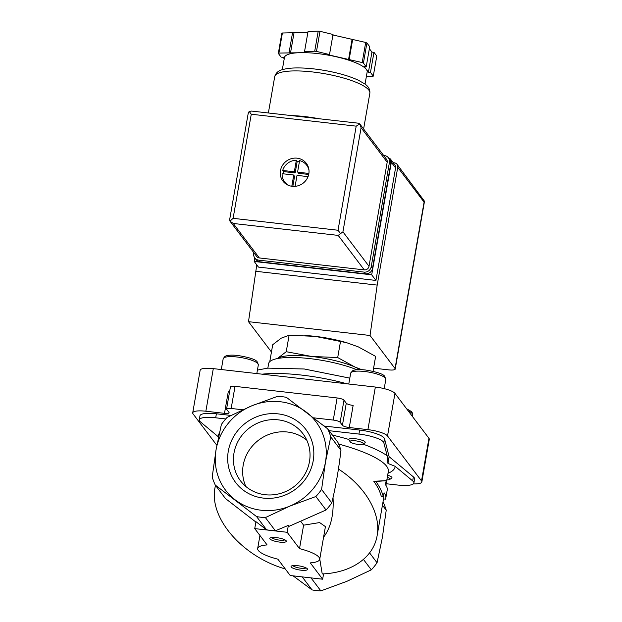 <?xml version="1.0" encoding="UTF-8"?>
<svg xmlns="http://www.w3.org/2000/svg" width="622" height="622" viewBox="0 0 622 622"><rect width="100%" height="100%" fill="white"/><g stroke="black" fill="none" stroke-linecap="round" stroke-linejoin="round"><path stroke-width="0.93" d="M413.902 483.014A20.992 4.953 9.9 0 0 412.674 480.892L395.157 466.313L387.941 463.437L387.148 455.724L383.836 442.771L384.536 438.751L389.123 456.696L413.373 476.872A20.992 4.953 9.9 0 1 414.602 478.994L413.902 483.014A20.992 4.953 9.9 0 1 397.474 485.02L386.176 483.737M363.023 444.092L364.896 442.856A8.397 1.983 -170.1 0 0 358.536 439.272A8.397 1.983 -170.1 0 0 348.717 439.427L350.186 441.853A6.718 1.586 -170.1 0 0 359.92 444.528A6.718 1.586 -170.1 0 0 363.023 444.092A6.718 1.586 -170.1 0 0 355.31 440.796A6.718 1.586 -170.1 0 0 350.186 441.853M373.037 371.318L375.641 356.398L358.428 346.928L346.749 342.738L315.16 336.362L289.106 335.274L281.237 338.158L272.724 344.705L269.855 361.141M346.757 342.73L345.443 342.349A46.183 10.901 -170.1 0 0 315.16 336.362A46.183 10.901 -170.1 0 0 306.965 335.631A46.183 10.901 -170.1 0 0 304.827 335.515M337.699 357.549L354.921 367.027A46.183 10.901 -170.1 0 0 311.645 356.46A46.183 10.901 -170.1 0 0 277.731 358.256L286.237 351.702L311.645 356.46L337.699 357.549L340.568 341.12M360.169 369.623A46.183 10.901 -170.1 0 0 354.921 367.027L361.747 369.678M286.237 351.702L289.106 335.274M375.906 481.514L373.783 481.272L386.176 480.658L375.906 481.514C379.583 486.645 382.063 491.753 383.354 496.838L384.062 492.764A86.069 20.308 9.9 0 1 385.803 498.121A86.069 20.308 9.9 0 1 385.5 499.147L383.533 498.922M385.803 498.121L387.203 490.082A86.069 20.308 -170.1 0 0 385.469 484.725L386.176 480.658M254.74 528.607L270.943 530.442A62.977 59.331 142.9 0 1 266.566 529.788L255.945 521.687L254.74 528.607L267.095 544.934A31.489 7.433 9.9 0 0 257.671 548.487A31.489 7.433 9.9 0 0 277.878 559.186L290.233 575.521L322.647 579.206L323.58 573.857M315.867 496.527A62.977 59.331 -37.1 0 0 321.59 489.452L325.446 462.2A56.68 53.399 -37.1 0 0 306.296 412.106A56.68 53.399 -37.1 0 0 251.607 405.886L227.108 417.393A62.977 59.331 -37.1 0 0 221.378 424.468L216.059 449.776A56.68 53.399 -37.1 0 0 235.202 499.87A56.68 53.399 -37.1 0 0 289.899 506.083L315.867 496.527L326.052 509.986L289.075 526.313L288.359 525.372L275.383 530.784A62.977 59.331 142.9 0 1 270.943 530.442L287.154 532.284L299.509 548.62A31.489 7.433 9.9 0 1 319.716 559.318A31.489 7.433 9.9 0 1 310.292 562.871L322.647 579.206M275.383 530.784L265.4 517.59L289.899 506.083A56.68 53.399 -37.1 0 0 325.446 462.2L330.764 436.893A62.977 59.331 -37.1 0 0 327.677 428.822L286.384 397.334A62.977 59.331 -37.1 0 0 277.575 396.331L251.607 405.886A56.68 53.399 -37.1 0 0 216.059 449.776L212.203 477.027A62.977 59.331 -37.1 0 0 215.29 485.098L256.583 516.587A62.977 59.331 -37.1 0 0 265.4 517.59M266.566 529.788L256.583 516.587M288.359 525.372L287.154 532.284M373.783 481.272C377.523 486.412 380.042 491.52 381.325 496.605L383.354 496.838M383.587 495.477A83.97 19.811 9.9 0 1 383.735 497.763L377.111 535.721C381.239 513.632 365.479 486.443 338.43 469.042M319.716 559.318L325.423 526.624L319.638 522.573L303.598 525.17L299.509 548.62M323.572 537.19C330.803 527.744 333.952 514.526 333.027 497.546M319.762 559.022L322.219 573.927C351.391 572.87 373.573 557.429 377.111 535.721M255.883 522.052L225.475 498.556L215.29 485.098M293.079 575.84L312.042 589.897L302.199 576.882M312.042 589.897A62.977 59.331 -37.1 0 0 320.859 590.9L311.008 577.877M297.619 565.693A8.397 1.983 -170.1 0 0 291.376 566.067A8.397 1.983 -170.1 0 0 298.972 569.892A8.397 1.983 -170.1 0 0 307.423 568.873A8.397 1.983 -170.1 0 0 297.619 565.693M276.37 537.618A8.397 1.983 -170.1 0 0 270.127 537.991A8.397 1.983 -170.1 0 0 277.731 541.816A8.397 1.983 -170.1 0 0 286.182 540.79A8.397 1.983 -170.1 0 0 276.37 537.618M215.484 485.354L215.025 487.601C208.805 517.893 242.16 556.527 285.273 568.959M320.859 590.9L346.827 581.337L371.326 569.838A62.977 59.331 -37.1 0 0 377.056 562.762L382.375 537.455L386.223 510.203L382.437 505.196M326.052 509.986A62.977 59.331 -37.1 0 0 331.775 502.918L321.59 489.452M303.598 525.17L300.939 521.648M330.764 436.893L340.949 450.359C338.803 468.957 335.748 486.474 331.775 502.918M228.297 451.168A43.991 41.441 142.9 0 1 298.342 421.926A43.991 41.441 142.9 0 1 285.607 494.871A43.991 41.441 142.9 0 1 228.297 451.168M377.056 562.762L369.6 552.911M371.326 569.838L363.458 559.435M219.302 433.371A89.848 21.202 -170.1 0 0 218.003 436.512L200.486 421.934A20.992 4.953 9.9 0 1 199.258 419.811A20.992 4.953 9.9 0 1 215.694 417.805L225.708 418.94M340.949 450.359A62.977 59.331 -37.1 0 0 337.863 442.289L327.677 428.822M329.092 430.688L358.933 434.078A20.992 4.953 9.9 0 1 383.836 442.771M386.223 510.203A62.977 59.331 -37.1 0 0 383.144 502.133L383.004 501.946M386.853 479.873A6.718 1.586 -170.1 0 0 389.761 479.438L391.635 478.201A8.397 1.983 -170.1 0 0 387.669 475.216M216.86 445.344L193.053 413.879A16.794 3.965 9.9 0 1 192.719 412.837A16.794 3.965 9.9 0 1 205.859 411.228L224.495 413.35A5.878 1.384 9.9 0 0 229.098 412.783A5.878 1.384 9.9 0 0 228.982 412.417L226.688 409.385A5.878 1.384 9.9 0 1 226.563 409.019A5.878 1.384 9.9 0 1 231.166 408.46L242.72 409.774M226.563 409.019L230.428 386.915A5.878 1.384 9.9 0 1 235.023 386.355L337.124 397.956A5.878 1.384 9.9 0 1 343.982 400.171L346.275 403.204L342.419 425.308L340.125 422.276A5.878 1.384 9.9 0 0 333.26 420.06L313.745 417.844M199.258 419.811L199.965 415.791A20.992 4.953 9.9 0 1 216.394 413.786L230.933 415.434M324.171 426.031L359.633 430.059A20.992 4.953 9.9 0 1 384.536 438.751M387.941 463.437L389.123 456.696M229.65 391.347A5.878 1.384 9.9 0 1 228.352 391.238L224.495 413.35M342.419 425.308A5.878 1.384 9.9 0 0 349.276 427.524L353.14 405.42A5.878 1.384 9.9 0 1 346.275 403.204M349.276 427.524L367.913 429.647A16.794 3.965 9.9 0 1 387.522 435.975L421.514 480.907A16.794 3.965 9.9 0 1 421.848 481.949A16.794 3.965 9.9 0 1 413.335 483.9M192.719 412.837L200.152 370.23A16.794 3.965 9.9 0 1 213.299 368.628L375.354 387.039A16.794 3.965 9.9 0 1 394.954 393.376L428.947 438.3A16.794 3.965 9.9 0 1 429.281 439.35L421.848 481.949M356.818 369.732A52.481 12.386 -170.1 0 0 309.709 358.599A52.481 12.386 -170.1 0 0 268.626 363.613L267.841 368.131M277.731 358.256A46.183 10.901 -170.1 0 0 277.171 358.606M271.728 537.532A6.803 1.609 -170.1 0 0 278.065 539.919A6.803 1.609 -170.1 0 0 284.837 539.818M292.97 565.608A6.803 1.609 -170.1 0 0 299.306 568.003A6.803 1.609 -170.1 0 0 306.078 567.894M389.761 479.438A6.718 1.586 -170.1 0 0 387.304 477.276M233.996 453.003A39.108 36.846 142.9 0 1 263.23 421.086A39.108 36.846 142.9 0 1 302.93 433.697A39.108 36.846 142.9 0 1 304.158 475.496A39.108 36.846 142.9 0 1 265.205 494.731A39.108 36.846 142.9 0 1 240.543 480.892A39.108 36.846 142.9 0 1 233.996 453.003M245.83 486.466A39.108 36.846 142.9 0 1 258.713 440.081A39.108 36.846 142.9 0 1 306.856 440.29M388.478 157.895A4.199 3.957 142.9 0 1 391.331 162.288L371.692 274.823L254.196 261.473L254.81 257.959M393.213 162.715L394.395 162.847A4.199 3.957 142.9 0 1 397.746 167.326L377.189 285.094L370.036 335.483L395.048 368.543A8.397 1.983 9.9 0 1 395.219 369.064A8.397 1.983 9.9 0 1 388.641 369.865L373.589 368.162M271.449 352.013L248.497 321.675L256.769 264.871M248.497 321.675L370.036 335.483M255.65 271.278L377.189 285.094M390.632 159.294L394.877 164.908A4.199 3.957 142.9 0 1 395.576 167.901L375.937 280.436L258.449 267.087L254.196 261.473M397.046 164.332L424.507 201.271L424.087 202.142L397.746 167.326M371.692 274.823L375.937 280.436M291.244 115.575A48.283 11.39 9.9 0 1 319.117 118.74M295.092 186.343L296.943 175.785A0.42 0.397 142.9 0 1 297.417 175.427L308.053 176.632M297.713 172.061L298.56 173.188A0.42 0.397 -37.1 0 0 298.824 173.336L297.977 172.208A0.42 0.397 142.9 0 1 297.643 171.765L299.586 160.608A13.855 13.054 142.9 0 1 306.716 165.227A13.855 13.054 142.9 0 1 308.994 170.342M297.977 172.208L308.893 173.452M294.4 171.392A0.42 0.397 142.9 0 1 293.926 171.75L282.676 170.475A13.855 13.054 142.9 0 1 296.344 160.243L297.199 161.362L295.248 172.519L294.4 171.392L296.344 160.243M282.318 69.695L284.441 57.558A41.985 9.905 9.9 0 1 298.179 52.746L305.892 52.334L304.508 51.735L308.022 31.636L318.223 31.1A50.382 11.888 9.9 0 1 319.996 31.302L333.019 34.482L329.505 54.573L328.859 54.946L362.191 62.558A50.382 11.888 9.9 0 1 363.403 63.079L366.91 42.988L369.725 46.704L366.21 66.795L364.189 66.57L366.311 69.376A41.985 9.905 9.9 0 1 367.159 71.989L365.036 84.133M332.925 34.987L365.697 42.459A50.382 11.888 9.9 0 1 366.91 42.988M369.375 48.695L371.94 52.085L373.97 52.318L376.784 56.034L373.278 76.133A50.382 11.888 9.9 0 1 372.71 76.459L366.319 76.794M284.223 58.771L283.158 57.364L281.136 57.131L278.322 53.414L281.828 33.316A50.382 11.888 9.9 0 1 282.396 32.997L307.898 32.321M362.191 62.558L365.697 42.459M304.508 51.735L314.716 51.198L318.223 31.1M314.716 51.198A50.382 11.888 9.9 0 1 316.489 51.401L319.996 31.302M278.322 53.414A50.382 11.888 9.9 0 1 278.889 53.088L282.396 32.997M278.889 53.088L298.179 52.746A41.985 9.905 9.9 0 1 338.695 57.348A41.985 9.905 9.9 0 1 366.311 69.376L368.434 72.183L370.463 72.416L373.278 76.133M363.403 63.079L366.21 66.795M316.489 51.401L329.505 54.573M280.468 170.63A14.695 13.847 142.9 0 1 291.454 158.641A14.695 13.847 142.9 0 1 306.366 163.376A14.695 13.847 142.9 0 1 303 183.28A14.695 13.847 142.9 0 1 282.932 181.111A14.695 13.847 142.9 0 1 280.468 170.63M230.008 221.199L256.692 256.466A4.199 3.957 -37.1 0 0 259.335 257.951L364.267 269.878A4.199 3.957 -37.1 0 0 369.017 266.317L387.187 162.218A4.199 3.957 -37.1 0 0 386.487 159.224L359.796 123.957L361.102 127.735L342.932 231.835L338.181 235.396L233.25 223.469L229.984 221.175L229.642 219.714L248.155 113.647L249.15 111.392L251.607 111.074L358.505 123.218L359.796 123.957M359.811 123.965L356.196 126.157L251.265 114.23L233.102 218.33L229.984 221.175M251.265 114.23L249.15 111.392M340.646 233.748L338.034 230.249L233.102 218.33M368.434 72.183L371.94 52.085M370.463 72.416L373.97 52.318M289.09 52.551L292.597 32.453M290.474 53.15L293.981 33.059M349.175 59.378L352.682 39.279M348.53 59.751L352.036 39.652M253.846 252.711L253.722 253.426A6.298 5.932 -37.1 0 0 258.744 260.144L364.08 272.109A6.298 5.932 -37.1 0 0 371.21 266.776L389.45 162.272A6.298 5.932 -37.1 0 0 384.427 155.554L383.634 155.461M254.779 257.912L256.054 259.599A6.298 5.932 -37.1 0 0 260.019 261.823L365.355 273.797A6.298 5.932 -37.1 0 0 372.485 268.455L390.725 163.959A6.298 5.932 -37.1 0 0 389.667 159.465L388.392 157.778M305.464 163.819A14.695 13.847 142.9 0 1 307.633 165.421M284.549 182.884A14.695 13.847 142.9 0 1 283.601 180.357M288.919 185.535A13.855 13.054 142.9 0 1 284.619 181.951A13.855 13.054 142.9 0 1 282.116 173.686L293.366 174.969A0.42 0.397 142.9 0 1 293.701 175.412L291.804 186.258M282.676 170.475L283.531 171.594A13.855 13.054 -37.1 0 0 283.15 173.196A13.855 13.054 -37.1 0 0 283.057 173.795M299.431 161.533A13.855 13.054 -37.1 0 0 297.199 161.362M283.531 171.594L294.774 172.877A0.42 0.397 -37.1 0 0 295.248 172.519M292.83 186.367L294.548 176.539A0.42 0.397 -37.1 0 0 294.478 176.236L293.631 175.116M308.714 174.455L298.824 173.336M387.148 455.724A89.848 21.202 -170.1 0 0 362.991 444.116M388.004 473.28A89.848 21.202 -170.1 0 0 395.157 466.313M388.338 471.344L388.322 471.476A83.97 19.811 -170.1 0 0 338.663 444.054M348.717 439.427A89.848 21.202 -170.1 0 0 332.428 435.097M235.023 386.355L231.166 408.46M215.694 417.805L216.394 413.786M358.933 434.078L359.633 430.059M337.124 397.956L333.26 420.06M343.982 400.171L340.125 422.276M412.674 480.892L413.373 476.872M375.354 387.039L367.913 429.647M213.299 368.628L205.859 411.228M428.947 438.3L421.514 480.907M394.954 393.376L387.522 435.975M346.998 383.821A73.474 17.338 -170.1 0 0 301.6 375.082A73.474 17.338 -170.1 0 0 262.119 374.172M223.189 358.723L224.993 356.352L226.462 355.753C229.176 355.03 232.962 354.944 237.814 355.489C248.932 357.316 255.362 359.368 257.096 361.646L258.34 364.857A17.844 4.214 -170.1 0 0 237.153 357.012A17.844 4.214 -170.1 0 0 223.189 358.723L221.3 369.538M406.586 408.747L411.313 411.476L412.207 412.627L412.565 414.687A17.844 4.214 -170.1 0 0 408.304 411.018M350.668 373.208L352.472 370.836L353.941 370.238C356.663 369.515 360.441 369.429 365.301 369.973C376.411 371.8 382.841 373.853 384.575 376.131L385.827 379.342A17.844 4.214 -170.1 0 0 364.632 371.497A17.844 4.214 -170.1 0 0 350.668 373.208L348.779 384.023M424.087 202.142L395.048 368.543M391.331 162.288L395.576 167.901M268.37 112.979L274.73 76.568A48.283 11.39 9.9 0 1 324.249 73.645A48.283 11.39 9.9 0 1 369.857 93.168L363.606 128.987M356.196 126.157L338.034 230.249M233.25 223.469L259.335 257.951M338.181 235.396L364.267 269.878M342.932 231.835L369.017 266.317M361.102 127.735L387.187 162.218M260.019 261.823L258.744 260.144M365.355 273.797L364.08 272.109M372.485 268.455L371.21 266.776M390.725 163.959L389.45 162.272M294.774 172.877L293.926 171.75M294.548 176.539L293.701 175.412M259.942 535.48L257.671 548.487M388.322 471.476L385.904 485.331M215.43 485.284L215.025 487.601M257.438 370.059L267.755 368.138L304.251 368.986L349.805 378.137M258.34 364.857L256.824 373.573M412.565 414.687L412.285 416.281M385.827 379.342L384.202 388.633M424.499 201.271L395.219 369.064M274.73 76.568C275.779 72.953 278.376 70.644 282.512 69.641C286.073 68.591 290.598 68.023 296.088 67.938C304.764 67.821 314.421 68.684 325.042 70.527C338.632 72.968 349.805 76.234 358.575 80.324L364.741 83.908C368.442 86.372 370.144 89.459 369.857 93.168M284.619 181.951L286.384 184.283M306.716 165.227L308.481 167.559"/></g></svg>

